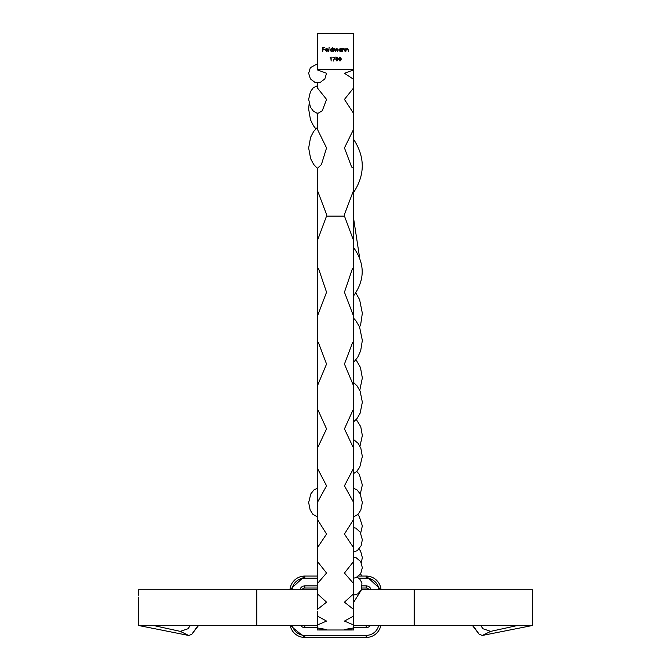 <?xml version="1.0" encoding="UTF-8"?>
<svg xmlns="http://www.w3.org/2000/svg" width="671" height="671" viewBox="0 0 671 671"><rect width="100%" height="100%" fill="white"/><g stroke="black" fill="none" stroke-linecap="round" stroke-linejoin="round"><path stroke-width="1.01" d="M336.968 61.103L335.651 59.031L336.968 56.951L338.335 59.031L336.968 61.103M330.191 57.463L331.147 57.052L331.147 61.002L330.795 57.463L330.191 57.463M342.504 51.441L342.504 48.564L342.856 49.084L343.955 48.513L345.037 49.973L345.037 51.441L344.642 49.428L343.896 48.866L342.915 49.629L342.504 51.441M333.655 51.441L333.655 48.564L335.919 49.209L336.976 48.513L337.949 49.88L337.597 51.441L336.917 48.866L335.626 51.441L334.938 48.866L333.655 51.441M328.748 51.441L329.1 47.398L328.748 51.441M322.726 51.441L322.726 47.498L324.647 47.498L323.087 47.901L323.087 49.117L324.647 49.52L323.087 49.52L322.726 51.441M353.391 69.339L353.391 33.55L317.609 33.55L317.609 69.339L353.391 69.339L353.391 79.212L344.449 73.256L353.391 70.002M326.559 51.139L327.934 50.694L326.609 51.491L325.158 50.006L325.485 49.05L326.618 48.513L327.775 49.075L328.094 50.082L325.51 50.082L326.559 51.139M332.489 47.398L332.841 51.441L332.489 50.946L331.315 51.491L329.813 49.998L331.323 48.513L332.489 49.117L332.489 47.398M341.346 48.564L341.698 51.441L341.346 50.946L340.163 51.491L338.662 49.998L340.172 48.513L341.346 49.092L341.346 48.564M345.842 51.441L345.842 48.564L346.194 49.084L347.293 48.513L348.375 49.973L348.375 51.441L347.981 49.428L347.234 48.866L346.253 49.629L345.842 51.441M332.866 57.463L335.299 57.052L333.227 61.103L334.695 57.463L332.866 57.463M340.004 61.103L338.687 59.031L340.004 56.951L341.371 59.031L340.004 61.103M326.517 216.129L317.609 240.059L317.609 190.899L326.551 214.452L326.517 216.129L344.483 216.129L344.449 214.452L353.391 190.899L353.391 168.094L351.638 167.054L344.449 147.922L353.391 129.713L353.391 113.089L344.449 99.409L353.391 88.178L353.391 77.878M317.609 268.132L318.683 269.012L326.551 292.212L317.609 315.68L317.609 240.059M317.609 342.009L318.373 342.487L326.551 364.051L317.609 385.397L317.609 315.68M317.609 409.151L326.551 428.878L317.609 447.809L317.609 385.397M317.609 468.668L326.551 485.804L317.609 502.067L317.609 447.809M317.609 519.748L326.551 534.066L317.609 547.444L317.609 502.067M317.609 561.719L326.551 573.026L317.609 583.342L317.609 547.444M317.609 594.02L326.551 602.164L317.609 609.276L317.609 583.342M317.609 616.204L326.551 621.078L317.609 624.894L317.609 611.625M317.609 627.989L326.551 629.524L317.609 629.994L317.609 624.894M353.391 627.989L353.391 629.994L344.449 629.524L353.391 627.989L353.391 624.894L344.449 621.078L353.391 616.204L353.391 609.276L344.449 602.164L353.391 594.02L353.391 583.342L344.449 573.026L353.391 561.719L353.391 547.444L344.449 534.066L353.391 519.748L353.391 502.067L344.449 485.804L353.391 468.668L353.391 447.809L344.449 428.878L353.391 409.151L353.391 385.397L344.449 364.051L352.627 342.487L353.391 342.009L353.391 315.68L344.449 292.212L352.317 269.012L353.391 268.132L353.391 240.059L344.483 216.129M317.609 190.899L317.609 168.094L321.384 164.647L326.551 147.922L317.609 129.713L317.609 113.214M317.609 82.835L317.609 88.178L326.551 99.409L322.29 110.715L318.356 113.131L316.871 113.139L313.349 111.126L310.43 107.142L308.66 99.308L310.413 91.726L313.282 87.758L317.609 85.611M317.609 69.339L317.609 70.002L326.551 73.256L324.848 78.876L320.218 82.416L315.009 82.424L310.379 78.893L308.66 73.282L310.354 67.662L317.609 63.678M353.391 88.178L353.391 113.089M353.391 129.713L353.391 168.094M353.391 190.899L353.391 240.059M353.391 268.132L353.391 315.68M353.391 342.009L353.391 385.397M353.391 409.151L353.391 447.809M353.391 468.668L353.391 502.067M353.391 519.748L353.391 547.444M353.391 561.719L353.391 583.342M353.391 594.02L353.391 611.625M353.391 616.204L353.391 624.894M325.544 49.721L327.733 49.721L326.634 48.866L325.544 49.721M332.489 50.006L331.331 48.866L330.166 49.998L331.323 51.139L332.489 50.006M341.346 50.006L340.18 48.866L339.014 49.998L340.18 51.139L341.346 50.006M336.985 57.362L336.003 59.031L336.985 60.7L337.974 59.031L336.985 57.362M340.021 57.362L339.04 59.031L340.021 60.7L341.011 59.031L340.021 57.362M198.054 625.523L191.789 634.28L188.769 635.512L180.264 631.369L187.88 628.802L190.388 625.523M188.685 635.462L138.696 625.523L138.696 597.073M300.7 625.523A5.066 5.066 0 0 0 304.802 627.611L304.802 625.523L317.609 625.523L138.696 625.523M317.609 589.734L138.696 589.734M180.264 631.369L153.609 625.523M378.956 589.734A12.824 12.824 0 0 0 366.198 578.142L366.198 576.062A14.913 14.913 0 0 1 381.053 589.734A14.913 14.913 0 0 0 366.198 576.062L358.708 576.062M368.907 589.734A2.986 2.986 0 0 0 366.198 587.989L362.072 587.989M292.33 625.523A12.824 12.824 0 0 0 304.802 635.362L304.802 637.45A14.913 14.913 0 0 1 290.191 625.523A14.913 14.913 0 0 0 304.802 637.45L366.198 637.45A14.913 14.913 0 0 0 380.809 625.523A14.913 14.913 0 0 1 366.198 637.45A14.913 14.913 0 0 0 380.809 625.523M361.476 589.734L414.166 589.734L414.166 625.523L353.391 625.523L366.198 625.523L366.198 627.611A5.066 5.066 0 0 0 370.3 625.523M317.609 576.062L304.802 576.062A14.913 14.913 0 0 0 289.947 589.734A14.913 14.913 0 0 1 304.802 576.062L289.947 589.734M317.609 587.989L304.802 587.989A2.986 2.986 0 0 0 302.093 589.734M414.166 589.734L532.304 589.734L532.304 625.523L482.315 635.462L490.736 631.369L483.12 628.802L480.612 625.523M472.946 625.523L479.211 634.28L482.315 635.462M414.166 625.523L532.304 625.523M532.304 603.665L532.304 613.63M532.304 589.734L532.304 597.089L532.531 589.901M490.736 631.369L517.391 625.523M256.834 589.734L256.834 625.523M366.198 578.142L358.775 578.142M366.198 587.989L366.198 585.9L362.34 585.9M371.113 589.734A5.066 5.066 0 0 0 366.198 585.9M304.802 635.362L366.198 635.362A12.824 12.824 0 0 0 378.67 625.523M366.198 635.362L366.198 637.45M304.802 627.611L317.609 627.611M353.391 627.611L366.198 627.611M290.191 625.523A14.913 14.913 0 0 0 304.802 637.45L290.191 625.523M317.609 578.142L304.802 578.142A12.824 12.824 0 0 0 292.044 589.734M304.802 578.142L304.802 576.062M304.802 587.989L304.802 585.9A5.066 5.066 0 0 0 299.887 589.734M317.609 585.9L304.802 585.9M351.889 629.994L319.111 629.994M344.449 214.452L344.458 213.604M309.146 103.569L308.66 109.063L310.472 119.723L313.483 125.804L315.823 128.815M326.551 214.452L326.542 213.672M317.609 127.213L313.659 131.432L310.581 137.287L308.66 147.997L310.639 158.717L313.634 164.37L317.609 168.631M353.391 192.778C365.209 174.846 365.209 156.922 353.391 138.998M359.539 257.211L353.391 217.11M359.631 327.054L360.772 323.9L362.34 313.248L359.614 299.643L355.873 293.042M359.765 390.363L362.34 377.983L360.453 367.456L356.016 359.74M359.966 446.282L362.34 435.529L360.763 426.706L356.276 419.459M356.771 471.361L359.371 474.464L362.34 484.99L360.277 494.057M357.677 514.749L359.253 516.427L362.34 525.905L360.713 533.042M359.052 549.037L360.629 551.126L362.34 557.626L361.283 562.717M360.604 573.806L361.736 576.062M361.854 588.761L362.122 589.734M361.434 589.826L353.391 602.734M357.198 577.144L359.698 578.989L361.937 582.881L361.552 589.574L357.903 593.86L353.391 595.152M353.391 557.098L355.898 557.534L360.646 561.526L362.34 567.674L360.746 573.571L356.024 577.689L353.391 578.176M353.391 527.616L355.773 528.127L360.176 532.111L362.34 539.752L361.124 545.733L357.383 550.581L353.391 552.023M353.391 488.186L357.081 489.947L360.184 493.89L362.34 502.545L360.847 509.994L358.088 514.33L353.391 517.056M353.391 473.718L356.553 471.579L359.765 467.201L362.34 456.481L360.855 448.295L358.222 443.43L353.391 439.371M353.391 422.067L357.064 418.494L360.159 413.143L362.34 402.181L360.159 391.235L357.073 385.909L353.391 382.319M353.391 362.625L357.744 357.224L360.671 350.824L362.34 340.415L359.555 326.886L355.739 320.528L353.391 317.995M353.391 296.163C365.125 279.866 365.125 263.569 353.391 247.264M317.609 488.186L313.919 489.947L310.816 493.89L308.66 502.545L310.153 509.994L312.912 514.33L317.609 517.056M198.574 625.481L191.789 634.28L198.574 625.481M138.671 595.236L138.469 589.901M381.053 589.734L366.198 576.062M479.211 634.28L472.426 625.481"/></g></svg>

